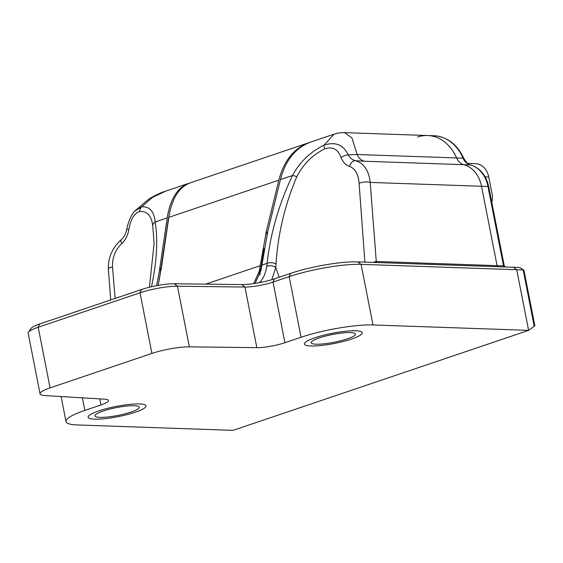 <?xml version="1.0" encoding="UTF-8"?>
<svg xmlns="http://www.w3.org/2000/svg" width="563" height="563" viewBox="0 0 563 563"><rect width="100%" height="100%" fill="white"/><g stroke="black" fill="none" stroke-linecap="round" stroke-linejoin="round"><path stroke-width="0.84" d="M505.053 266.982A13.885 8.255 71.3 0 0 504.223 265.701M491.773 202.258A13.885 8.255 71.3 0 0 492.055 193.806L488.768 177.042A18.051 14.166 92 0 0 475.644 163.657L467.473 163.369M264.124 248.67L259.768 275.026M253.744 283.611L259.318 271.127L259.747 268.396L260.423 271.816M259.747 268.396L266.405 231.013L278.833 180.146C283.935 160.666 294.048 148.146 309.178 142.601L309.981 142.333M309.178 142.601L190.364 182.799C179.013 187.071 171.828 198.598 168.809 217.374L161.595 266.475L158.147 285.399M316.132 344.197A22.562 3.969 168.9 0 0 341.094 340.692A22.562 3.969 168.9 0 0 355.464 334.035A22.562 3.969 168.9 0 0 332.557 334.485A22.562 3.969 168.9 0 0 311.177 342.726A22.562 3.969 168.9 0 0 316.132 344.197M310.839 345.985A29.508 5.194 -11.1 0 1 304.365 344.063A29.508 5.194 -11.1 0 1 332.318 333.282A29.508 5.194 -11.1 0 1 362.276 332.698A29.508 5.194 -11.1 0 1 343.486 341.403A29.508 5.194 -11.1 0 1 310.839 345.985M334.042 134.184L310.776 142.059C295.645 147.612 285.525 160.124 280.43 179.604L267.911 230.83L261.035 270.05L255.053 283.421M156.613 285.68L159.273 271.704L167.211 217.909C170.23 199.133 177.415 187.613 188.767 183.334L189.569 183.081M170.125 210.471L168.372 219.042L159.322 279.698M39.691 323.971A24.3 4.279 168.9 0 0 31.134 328.349L28.424 332.247A27.77 4.891 -11.1 0 1 38.2 327.251L140.018 292.802A27.77 4.891 -11.1 0 1 177.451 286.215L244.954 287.039A20.831 3.667 168.9 0 0 273.027 282.098L289.171 276.637A52.07 9.163 -11.1 0 1 361.094 264.336L516.728 269.733L513.421 267.27L357.794 261.872A48.601 8.558 168.9 0 0 290.663 273.358L274.519 278.819A24.3 4.279 -11.1 0 1 241.766 284.582L174.263 283.759A24.3 4.279 168.9 0 0 141.51 289.523L39.691 323.971L38.2 327.251L50.093 387.879A27.77 4.891 -11.1 0 0 40.043 393.819A27.77 4.891 -11.1 0 0 45.265 395.592L104.605 399.174A20.831 3.667 -11.1 0 1 108.525 400.497A20.831 3.667 -11.1 0 1 100.981 404.959L84.837 410.42A52.07 9.163 168.9 0 0 65.991 421.567A52.07 9.163 168.9 0 0 77.42 424.959L233.047 430.357L528.622 330.361L516.728 269.733L523.175 269.951L523.991 270.465L534.85 325.801L528.622 330.361L372.988 324.964A52.07 9.163 168.9 0 0 301.064 337.265L284.92 342.726A20.831 3.667 -11.1 0 1 256.848 347.667L189.344 346.843L177.451 286.215L174.263 283.759M115.126 298.453L112.501 266.848C112.255 257.467 115.366 249.683 121.833 243.519C125.591 239.873 127.949 235.165 128.899 229.373C130.581 219.415 134.142 213.461 139.582 211.505C147.063 210.935 151.44 215.594 152.7 225.474A6.946 5.067 -9.6 0 1 155.177 221.984C154.072 211.266 149.568 206.227 141.672 206.86L152.46 197.444L165.508 191.209C160.525 192.75 154.902 195.41 148.66 199.189L134.641 211.174M40.043 393.819L28.15 333.19A27.77 4.891 -11.1 0 1 28.424 332.247M94.612 419.146A29.508 5.194 -11.1 0 1 88.138 417.218A29.508 5.194 -11.1 0 1 116.091 406.444A29.508 5.194 -11.1 0 1 146.042 405.86A29.508 5.194 -11.1 0 1 127.259 414.565A29.508 5.194 -11.1 0 1 94.612 419.146A29.508 5.194 -11.1 0 1 88.138 417.218A29.508 5.194 -11.1 0 1 116.091 406.444A29.508 5.194 -11.1 0 1 146.042 405.86A29.508 5.194 -11.1 0 1 127.259 414.565A29.508 5.194 -11.1 0 1 94.612 419.146M355.802 330.777A29.508 5.194 -11.1 0 1 362.276 332.698A29.508 5.194 -11.1 0 1 334.323 343.479A29.508 5.194 -11.1 0 1 304.365 344.063A29.508 5.194 -11.1 0 1 323.155 335.358A29.508 5.194 -11.1 0 1 355.802 330.777M141.51 289.523L140.018 292.802L151.919 353.43L50.093 387.879M151.919 353.43A27.77 4.891 -11.1 0 1 189.344 346.843M504.511 266.961L504.3 266.102A3.469 0.612 168.9 0 0 503.533 265.87L497.087 265.652L481.513 186.276A29.923 23.484 92 0 0 463.821 164.685A13.885 10.894 92 0 1 456.628 157.957L357.139 154.508A13.885 10.894 -88 0 0 364.331 161.229L463.821 164.685A29.923 23.484 92 0 1 481.513 186.276L497.087 265.652A6.946 5.447 92 0 0 497.368 266.714A6.946 5.447 92 0 1 497.087 265.652L376.274 261.457A6.946 5.447 -88 0 0 376.563 262.527M271.816 279.684L275.771 267.411L276.032 264.04C277.918 234.039 284.843 204.932 296.8 176.719C303.091 164.283 312.416 154.987 324.788 148.843C332.634 146.281 338.06 149.202 341.058 157.598C343.092 162.376 345.935 165.325 349.602 166.451C355.211 168.541 358.378 174.192 359.103 183.418A6.946 2.189 -4.5 0 1 370.201 182.412L376.274 261.457L372.896 262.4M279.171 277.249L275.771 267.411A6.946 4.574 -171.3 0 0 266.742 266.362C265.757 273.231 263.315 278.664 259.423 282.661M359.103 183.418L364.887 262.119M112.501 266.848A6.946 2.189 175.5 0 0 108.328 269.205A6.946 2.189 175.5 0 0 108.342 269.297M121.833 243.519A6.946 2.322 -130.8 0 1 121.186 239.754A6.946 2.322 -130.8 0 1 121.291 239.683M128.899 229.373A6.946 0.577 -170 0 0 126.71 229.415A6.946 0.577 -170 0 0 126.71 229.437C125.887 233.715 124.05 237.164 121.2 239.761C112.354 247.65 108.068 257.467 108.335 269.205L110.728 299.938M139.582 211.505A6.946 5.721 -93.4 0 1 141.672 206.86L134.656 211.16C131.144 214.982 128.491 221.062 126.71 229.415M152.7 225.474L154.114 243.315L149.42 287.243M341.058 157.598A6.946 3.35 -22.7 0 1 348.201 154.888L357.139 154.508L351.931 137.879L344.521 132.643C340.024 132.833 341.262 132.256 334.056 134.184L324.091 145.141C310.354 151.827 299.812 161.961 292.464 175.536C278.903 204.052 270.444 233.328 267.094 263.357L266.742 266.362M296.8 176.719A6.946 2.203 -154.1 0 0 292.464 175.536L280.43 179.604M261.704 265.18L267.094 263.357A6.946 4.286 5.8 0 1 276.032 264.04M324.788 148.843A6.946 1.942 -117.6 0 1 324.091 145.141C335.478 141.496 343.514 144.747 348.201 154.888C350.109 158.083 352.558 160.026 355.542 160.722L364.331 161.229M349.602 166.451A6.946 5.116 -77.1 0 1 355.542 160.722C363.902 163.193 368.786 170.42 370.201 182.412L487.966 186.501L503.533 265.87A6.946 5.447 -88 0 0 503.822 266.939M417.556 137.006A44.505 34.927 92 0 1 427.535 135.521A44.505 34.927 92 0 1 456.628 157.957L463.082 158.182A13.885 10.894 -88 0 0 470.274 164.903A29.923 23.484 92 0 1 487.966 186.501A3.469 0.612 168.9 0 1 488.726 186.726L504.3 266.102M99.897 417.359A22.562 3.969 168.9 0 0 124.866 413.854A22.562 3.969 168.9 0 0 139.23 407.197A22.562 3.969 168.9 0 0 116.323 407.64A22.562 3.969 168.9 0 0 94.95 415.881A22.562 3.969 168.9 0 0 99.897 417.359M233.047 430.357L528.622 330.361L516.728 269.733L513.421 267.27L519.874 267.495L523.78 270.127M427.535 135.521L433.982 135.739C447.346 136.795 457.311 144.381 463.877 158.52C466.868 163.186 469.099 165.332 470.562 164.945A3.469 2.118 104.7 0 0 470.274 164.903L463.821 164.685A13.885 10.894 92 0 1 456.628 157.957A44.505 34.927 92 0 0 427.535 135.521L344.563 132.643M485.172 176.916L488.768 177.042M266.405 231.013L267.066 234.391M259.318 271.127L259.937 274.287M260.092 265.729L205.664 284.146M168.809 217.374L278.833 180.146M160.708 271.232L159.948 267.355M151.496 286.75C156.831 261.542 158.062 239.951 155.177 221.984L167.211 217.909M357.794 261.872L361.094 264.336L372.988 324.964M290.663 273.358L289.171 276.637L301.064 337.265M274.519 278.819L273.027 282.098L284.92 342.726M241.766 284.582L244.954 287.039L256.848 347.667M100.981 404.959L99.792 398.878M84.837 410.42L82.367 397.83M463.877 158.52A3.469 1.119 156.5 0 0 463.082 158.182A44.505 34.927 92 0 0 433.982 135.739M519.874 267.495L523.175 269.951L534.252 326.413M188.767 183.334L165.501 191.209M61.085 396.549L65.991 421.567M470.562 164.945C480.077 167.971 486.136 175.227 488.726 186.726"/></g></svg>
